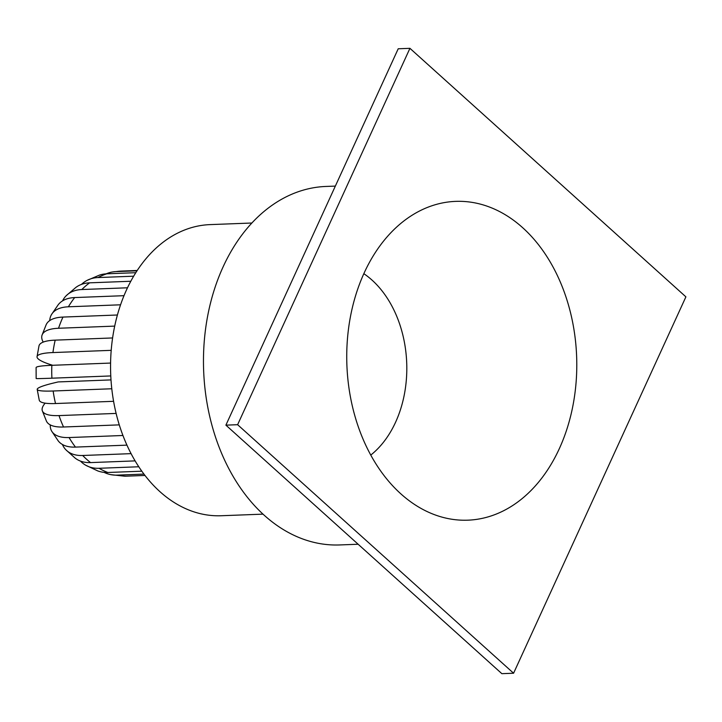 <?xml version="1.0" encoding="UTF-8"?>
<svg xmlns="http://www.w3.org/2000/svg" width="722" height="722" viewBox="0 0 722 722"><rect width="100%" height="100%" fill="white"/><g stroke="black" fill="none" stroke-linecap="round" stroke-linejoin="round"><path stroke-width="1.08" d="M364.186 272.907A159.517 114.951 87.8 0 0 431.025 513.306A159.517 114.951 87.8 0 0 559.333 448.642A159.517 114.951 87.8 0 0 550.146 261.869A159.517 114.951 87.8 0 0 419.482 211.032A159.517 114.951 87.8 0 0 364.186 272.907M363.834 273.683A102.623 73.951 -92.2 0 1 395.584 422.226A102.623 73.951 -92.2 0 1 370.756 455.086M358.139 544.244L339.665 544.948A179.381 129.265 -92.2 0 1 221.392 452.82A179.381 129.265 -92.2 0 1 223.098 266.887A179.381 129.265 -92.2 0 1 325.974 186.447L335.342 186.095M225.896 425.15L501.862 673.671L513.586 673.22L685.9 296.85L409.934 48.329L398.21 48.78L225.896 425.15L237.619 424.698L513.586 673.22M409.934 48.329L237.619 424.698M97.984 277.555A56.397 36.975 -117.7 0 0 87.01 280.416L99.465 275.118A56.397 38.275 71.7 0 1 106.802 273.8A102.623 73.951 87.8 0 0 97.984 277.555L133.66 276.192M87.01 280.416A56.397 36.975 -117.7 0 0 81.478 284.387M106.802 273.8L135.799 272.69M115.917 271.616A56.397 38.979 -98.5 0 0 112.939 271.896L121.819 271.057A102.623 73.951 87.8 0 0 115.917 271.616L137.009 270.813M112.939 271.896A56.397 38.979 -98.5 0 0 106.179 273.828M104.121 472.378A56.397 38.528 -78.7 0 0 110.737 474.634A56.397 38.528 -78.7 0 0 116.991 475.13A102.623 73.951 87.8 0 0 126.278 476.168L144.987 475.455M126.278 476.168A56.397 39.06 91.4 0 1 124.563 476.186L110.737 474.634M116.991 475.13L143.949 474.101M80.422 461.06A56.397 35.658 -60.2 0 0 85.674 465.203A56.397 35.658 -60.2 0 0 98.995 468.289A102.623 73.951 87.8 0 0 107.858 472.486L141.819 471.195M107.858 472.486A56.397 37.391 110.8 0 1 97.632 470.861L85.674 465.203M98.995 468.289L138.786 466.764M62.408 444.481A56.397 30.55 -44.2 0 0 65.937 449.842A56.397 30.55 -44.2 0 0 82.678 455.492A102.623 73.951 87.8 0 0 90.557 462.594L135.122 460.889M90.557 462.594A56.397 33.374 128.1 0 1 75.097 458.073L65.937 449.842M82.678 455.492L131.079 453.642M50.251 424.888A56.397 23.528 -30.7 0 0 51.704 431.187A56.397 23.528 -30.7 0 0 69.059 437.55A102.623 73.951 87.8 0 0 75.467 447.098L126.946 445.14M75.467 447.098A56.397 27.255 142.8 0 1 58.166 440.808L51.704 431.187M69.059 437.55L122.948 435.492M45.161 403.165A56.397 15.018 -18.9 0 0 42.309 410.764A56.397 15.018 -18.9 0 0 59.005 415.592A102.623 73.951 87.8 0 0 63.545 427L119.283 424.87M63.545 427A56.397 19.422 155.4 0 1 46.443 421.134L42.309 410.764M59.005 415.592L116.116 413.417M111.793 388.761L53.148 390.999A56.397 5.568 -8.1 0 1 37.201 389.393A56.397 5.568 -8.1 0 1 53.96 382.931L58.157 381.929L110.998 379.907M53.148 390.999A102.623 73.951 87.8 0 0 55.522 403.535L113.589 401.315M55.522 403.535A56.397 10.379 166.6 0 1 39.25 400.159L37.201 389.393M51.912 378.193A56.397 0.677 177.1 0 1 36.154 378.527L36.1 367.606A56.397 4.233 2.3 0 1 51.849 365.314A102.623 73.951 87.8 0 0 51.912 378.193L110.773 375.945M51.849 365.314L110.583 363.067M52.941 352.562A56.397 9.07 -172.4 0 0 37.039 356.704L38.997 345.865A56.397 13.763 13 0 1 55.188 340.143A102.623 73.951 87.8 0 0 52.941 352.562L111.206 350.341M37.039 356.704A56.397 9.07 -172.4 0 0 52.715 365.278M55.188 340.143L112.605 337.95M58.545 328.257A56.397 18.249 -161.4 0 0 42.029 335.161L46.181 324.665A56.397 22.436 24.6 0 1 62.958 317.075A102.623 73.951 87.8 0 0 58.545 328.257L114.708 326.109M42.029 335.161A56.397 18.249 -161.4 0 0 43.221 342.102M62.958 317.075L117.406 315M68.373 306.796A56.397 26.272 -149 0 0 51.551 314.476L58.229 304.729A56.397 29.692 37.9 0 1 74.682 297.563A102.623 73.951 87.8 0 0 68.373 306.796L120.565 304.801M51.551 314.476A56.397 26.272 -149 0 0 49.719 320.595M74.682 297.563L124.004 295.686M81.803 289.54A56.397 32.652 -134.6 0 0 66.325 295.605L75.918 287.383A56.397 35.089 53.5 0 1 89.609 282.834A102.623 73.951 87.8 0 0 81.803 289.54L127.496 287.789M66.325 295.605A56.397 32.652 -134.6 0 0 62.534 300.884M89.609 282.834L130.808 281.255M262.998 514.145L221.158 515.743A145.673 104.97 -92.2 0 1 125.114 440.925A145.673 104.97 -92.2 0 1 126.494 289.937A145.673 104.97 -92.2 0 1 210.039 224.614L251.879 223.017M121.819 271.057L137.234 270.47"/></g></svg>

